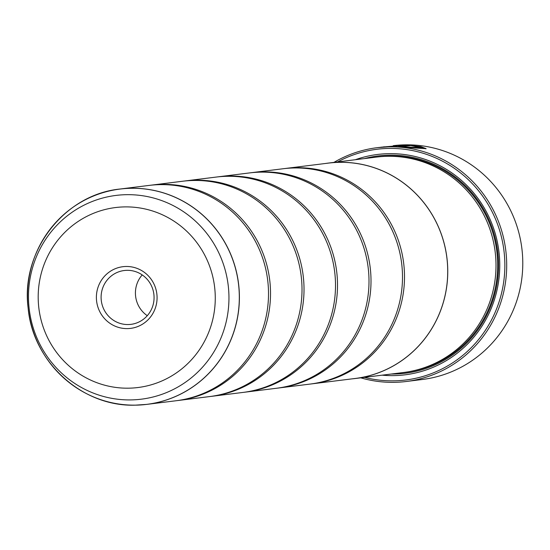 <?xml version="1.0" encoding="UTF-8"?>
<svg xmlns="http://www.w3.org/2000/svg" width="550" height="550" viewBox="0 0 550 550"><rect width="100%" height="100%" fill="white"/><g stroke="black" fill="none" stroke-linecap="round" stroke-linejoin="round"><path stroke-width="0.82" d="M60.61 217.498A108.508 105.902 82.9 0 1 120.065 189.028C64.302 194.508 20.529 251.233 28.139 308.096C32.842 362.072 82.074 406.821 134.963 405.171L146.843 404.381L175.959 400.764A108.508 105.902 -97.1 0 0 268.249 286.082A108.508 105.902 -97.1 0 0 161.054 184.621A108.508 105.902 -97.1 0 0 149.181 185.405L120.065 189.028A108.508 105.902 82.9 0 1 131.938 188.238A108.508 105.902 82.9 0 1 239.14 289.706A108.508 105.902 82.9 0 1 146.843 404.381A108.508 105.902 82.9 0 1 134.97 405.171A108.508 105.902 82.9 0 1 82.232 391.339M176.962 400.634A108.508 105.902 -97.1 0 0 177.973 400.51L209.454 396.598A108.508 105.902 -97.1 0 0 301.751 281.923A108.508 105.902 -97.1 0 0 194.549 180.455A108.508 105.902 -97.1 0 0 182.676 181.239L151.188 185.157A108.508 105.902 -97.1 0 0 150.184 185.288M210.464 396.467A108.508 105.902 -97.1 0 0 211.468 396.351L242.956 392.432A108.508 105.902 -97.1 0 0 335.246 277.757A108.508 105.902 -97.1 0 0 228.051 176.289A108.508 105.902 -97.1 0 0 216.171 177.072L184.683 180.991A108.508 105.902 -97.1 0 0 183.679 181.122M243.959 392.301A108.508 105.902 -97.1 0 0 244.963 392.184L276.451 388.266A108.508 105.902 -97.1 0 0 368.741 273.591A108.508 105.902 -97.1 0 0 261.546 172.123A108.508 105.902 -97.1 0 0 249.666 172.906L218.178 176.825A108.508 105.902 -97.1 0 0 217.174 176.956M277.454 388.135A108.508 105.902 -97.1 0 0 278.458 388.018L309.946 384.099A108.508 105.902 -97.1 0 0 402.236 269.424A108.508 105.902 -97.1 0 0 295.041 167.956A108.508 105.902 -97.1 0 0 283.161 168.74L251.673 172.659A108.508 105.902 -97.1 0 0 250.669 172.789M400.62 146.197L406.945 145.097L398.564 146.142A117.81 114.984 82.9 0 1 403.996 146.369L410.857 145.516L420.53 147.579L393.442 146.431L380.641 147.249M333.953 162.381A117.81 114.984 82.9 0 1 377.142 147.682L392.239 146.575L426.106 148.658L420.812 146.609L406.945 145.097M406.952 145.413L410.547 145.558M413.394 145.778L426.037 148.796M384.285 146.795L384.017 146.829A117.81 114.984 -97.1 0 0 383.673 146.871M381.329 147.159L394.934 145.956L401.514 145.138L393.223 145.681A117.81 114.984 -97.1 0 1 406.113 144.829A117.81 114.984 -97.1 0 1 522.5 254.994A117.81 114.984 -97.1 0 1 422.297 379.5L406.223 381.501A117.81 114.984 82.9 0 1 393.326 382.353A117.81 114.984 82.9 0 1 360.752 377.829M126.294 266.475A31.082 30.332 -97.1 0 0 96.387 297.798A31.082 30.332 -97.1 0 0 127.16 328.611A31.082 30.332 -97.1 0 0 157.073 297.282A31.082 30.332 -97.1 0 0 126.294 266.475M127.208 270.318A27.129 26.476 -97.1 0 0 124.238 270.518A27.129 26.476 -97.1 0 0 101.166 299.186A27.129 26.476 -97.1 0 0 127.964 324.548A27.129 26.476 -97.1 0 0 130.934 324.356A27.129 26.476 -97.1 0 0 154.007 295.687A27.129 26.476 -97.1 0 0 127.208 270.318M142.209 274.918A27.129 26.476 -97.1 0 0 147.276 315.686M364.437 377.369A116.256 113.472 -97.1 0 0 392.968 380.848A116.256 113.472 -97.1 0 0 504.845 263.663A116.256 113.472 -97.1 0 0 389.723 148.417A116.256 113.472 -97.1 0 0 337.645 161.92M377.142 147.682A117.81 114.984 82.9 0 1 390.039 146.829A117.81 114.984 82.9 0 1 506.419 256.994A117.81 114.984 82.9 0 1 406.223 381.501M355.169 378.524L403.404 372.522A108.556 105.951 -97.1 0 0 495.736 257.799A108.556 105.951 -97.1 0 0 388.493 156.289A108.556 105.951 -97.1 0 0 376.612 157.073L328.377 163.075A108.556 105.951 82.9 0 1 340.257 162.284A108.556 105.951 82.9 0 1 447.501 263.794A108.556 105.951 82.9 0 1 355.169 378.524A108.556 105.951 82.9 0 1 352.089 378.861M382.14 375.169A111.038 108.371 -97.1 0 0 392.899 375.623A111.038 108.371 -97.1 0 0 499.751 263.704A111.038 108.371 -97.1 0 0 389.799 153.642A111.038 108.371 -97.1 0 0 355.348 159.72M391.284 374.034A109.484 106.858 -97.1 0 0 393.209 374.034A109.484 106.858 -97.1 0 0 498.568 263.677A109.484 106.858 -97.1 0 0 390.156 155.148A109.484 106.858 -97.1 0 0 364.492 158.579M177.973 400.51A108.508 105.902 -97.1 0 0 270.263 285.835A108.508 105.902 -97.1 0 0 163.068 184.367A108.508 105.902 -97.1 0 0 151.188 185.157M211.468 396.351A108.508 105.902 -97.1 0 0 303.758 281.669A108.508 105.902 -97.1 0 0 196.563 180.201A108.508 105.902 -97.1 0 0 184.683 180.991M244.963 392.184A108.508 105.902 -97.1 0 0 337.253 277.502A108.508 105.902 -97.1 0 0 230.058 176.034A108.508 105.902 -97.1 0 0 218.178 176.825M278.458 388.018A108.508 105.902 -97.1 0 0 370.748 273.336A108.508 105.902 -97.1 0 0 263.553 171.875A108.508 105.902 -97.1 0 0 251.673 172.659M310.949 383.969A108.508 105.902 -97.1 0 0 311.953 383.852A108.508 105.902 -97.1 0 0 404.243 269.17A108.508 105.902 -97.1 0 0 297.048 167.709A108.508 105.902 -97.1 0 0 285.175 168.493A108.508 105.902 -97.1 0 0 284.171 168.623M285.175 168.493L328.384 163.116A108.508 105.902 82.9 0 1 340.257 162.333A108.508 105.902 82.9 0 1 447.453 263.801A108.508 105.902 82.9 0 1 355.163 378.476L311.953 383.852M325.304 163.501A108.556 105.951 82.9 0 1 328.377 163.075M393.484 146.073L394.563 145.626M407.873 147.317L420.53 147.579M134.915 405.144A108.474 105.875 -97.1 0 0 239.305 295.804A108.474 105.875 -97.1 0 0 131.89 188.279A108.474 105.875 -97.1 0 0 27.5 297.619A108.474 105.875 -97.1 0 0 134.915 405.144M404.243 372.419A108.556 105.951 -97.1 0 0 497.441 258.019A108.556 105.951 -97.1 0 0 390.17 156.076A108.556 105.951 -97.1 0 0 377.451 156.977M127.284 194.673A102.664 100.203 82.9 0 1 228.944 296.436A102.664 100.203 82.9 0 1 130.151 399.919A102.664 100.203 82.9 0 1 28.49 298.148A102.664 100.203 82.9 0 1 127.284 194.673M127.999 388.19A90.688 88.509 -97.1 0 0 215.263 296.787A90.688 88.509 -97.1 0 0 125.462 206.889A90.688 88.509 -97.1 0 0 38.198 298.299A90.688 88.509 -97.1 0 0 127.999 388.19"/></g></svg>
